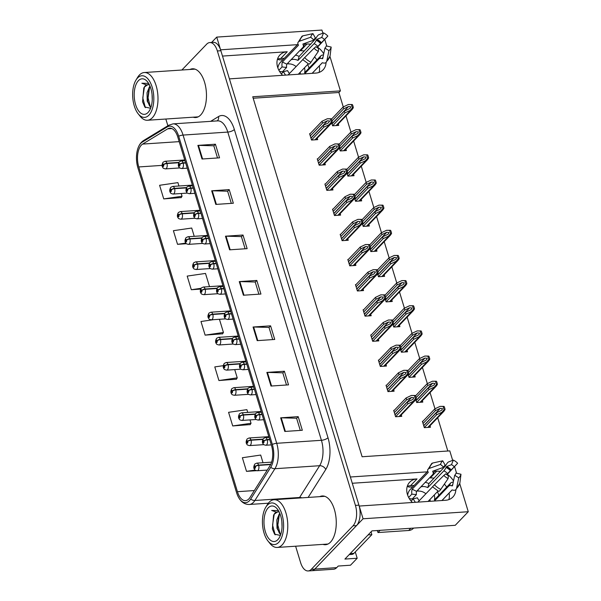 <?xml version="1.0" encoding="UTF-8"?>
<svg xmlns="http://www.w3.org/2000/svg" width="601" height="601" viewBox="0 0 601 601"><rect width="100%" height="100%" fill="white"/><g stroke="black" fill="none" stroke-linecap="round" stroke-linejoin="round"><path stroke-width="0.9" d="M277.482 59.153A16.28 12.771 -136.2 0 1 280.772 58.485L284.356 58.244M282.628 75.313A16.28 12.771 -136.2 0 1 277.624 67.214A16.28 12.771 -136.2 0 1 279.901 54.999A16.28 12.771 -136.2 0 1 287.24 51.739L222.49 56.081M407.268 486.337A16.28 12.771 -136.2 0 1 410.558 485.668L414.142 485.428M352.284 483.264L417.026 478.922A16.28 12.771 43.8 0 0 409.694 482.182A16.28 12.771 43.8 0 0 407.41 494.398A16.28 12.771 43.8 0 0 412.414 502.496M355.274 551.951L357.189 558.254L350.503 565.218L338.228 566.044L336.703 567.637A15.265 7.7 -93.8 0 1 333.585 569.245L311.664 570.717A15.265 7.7 -93.8 0 0 314.781 569.109L363.072 518.776L359.21 506.057L445.559 500.272A16.28 12.771 43.8 0 0 452.899 497.012A16.28 12.771 43.8 0 0 455.843 489.672M453.507 480.988A16.28 12.771 43.8 0 0 447.309 474.354M440.541 471.469A16.28 12.771 43.8 0 0 436.732 471.214L434.726 471.342M448.849 499.604A16.28 12.771 43.8 0 0 449.097 493.09M446.678 487.133A16.28 12.771 43.8 0 0 444.357 484.113M434.072 478.208A16.28 12.771 43.8 0 0 430.263 477.953L436.732 471.214M357.189 558.254L344.914 559.073L371.966 530.878L455.25 525.297L468.269 511.721L363.072 518.776M322.88 33.175L321.926 30.05L216.728 37.104L211.605 42.438M310.755 44.286A16.28 12.771 43.8 0 0 306.946 44.031L304.94 44.158M297.375 44.669L220.59 49.815L216.728 37.104M427.161 471.853L350.375 476.999L229.417 78.874L315.773 73.089A16.28 12.771 43.8 0 0 323.105 69.829A16.28 12.771 43.8 0 0 326.058 62.489M323.714 53.805A16.28 12.771 43.8 0 0 317.523 47.171M329.934 56.411L340.414 90.894L252.743 96.769L362.118 456.752L449.788 450.878L452.666 460.358M454.664 466.924L456.58 473.242M459.727 483.595L468.269 511.721M324.871 39.741L326.794 46.059M343.269 106.925L338.881 92.486L340.414 90.894M447.813 451.005L437.701 417.74M434.981 408.785L430.061 392.588M427.341 383.633L422.42 367.429M419.701 358.474L414.773 342.277M412.053 333.322L407.132 317.118M404.413 308.163L399.492 291.966M396.773 283.011L391.844 266.806M389.125 257.859L384.204 241.655M381.485 232.7L376.564 216.503M373.845 207.548L368.916 191.343M366.197 182.388L361.276 166.192M358.557 157.237L353.636 141.032M350.916 132.077L345.988 115.88M338.881 92.486L253.194 98.233M377.578 273.808L378.465 276.738L384.602 276.325L384.152 274.83M362.29 223.497L363.184 226.427L369.322 226.014L368.864 224.519M354.65 198.345L355.537 201.267L361.674 200.862L361.224 199.367M347.01 173.186L347.896 176.116L354.034 175.702L353.583 174.215M339.362 148.034L340.256 150.956L346.394 150.55L345.936 149.056M369.938 248.649L370.825 251.579L376.962 251.165L376.511 249.678M385.218 298.96L386.112 301.89L392.25 301.477L391.792 299.989M392.866 324.119L393.753 327.049L399.89 326.636L399.44 325.141M400.506 349.271L401.393 352.201L407.531 351.788L407.08 350.3M408.147 374.431L409.041 377.353L415.178 376.947L414.72 375.452M415.794 399.582L416.681 402.512L422.819 402.099L422.368 400.604M422.916 421.271L422.39 421.309L424.321 427.664L430.459 427.258L430.008 425.763M331.722 122.874L332.608 125.804L338.746 125.391L338.295 123.904M348.347 259.437L347.821 259.467L349.752 265.83L355.89 265.417L355.431 263.922M333.059 209.125L332.533 209.163L334.464 215.519L340.602 215.105L340.143 213.61M325.419 183.966L324.893 184.004L326.824 190.359L332.962 189.954L332.503 188.459M317.771 158.814L317.245 158.852L319.176 165.207L325.314 164.794L324.863 163.299M340.699 234.277L340.174 234.315L342.104 240.67L348.242 240.257L347.791 238.77M355.987 284.589L355.461 284.626L357.392 290.982L363.53 290.568L363.072 289.081M363.628 309.748L363.102 309.778L365.032 316.141L371.17 315.728L370.719 314.233M371.275 334.9L370.749 334.937L372.68 341.293L378.818 340.88L378.36 339.392M378.915 360.059L378.39 360.089L380.32 366.445L386.458 366.039L386.007 364.544M386.556 385.211L386.03 385.249L387.961 391.604L394.098 391.191L393.647 389.696M394.203 410.363L393.678 410.4L395.608 416.756L401.746 416.35L401.288 414.855M310.131 133.662L309.605 133.692L311.536 140.048L317.674 139.642L317.215 138.147M306.946 44.031L300.477 50.769A16.28 12.771 -136.2 0 1 304.286 51.025M314.563 56.93A16.28 12.771 -136.2 0 1 316.885 59.95M319.304 65.907A16.28 12.771 -136.2 0 1 319.056 72.421M322.97 544.378A24.423 12.32 -93.8 0 0 325.502 544.716A24.423 12.32 -93.8 0 0 330.49 542.14A24.423 12.32 -93.8 0 0 335.531 514.328A24.423 12.32 -93.8 0 0 322.234 495.975A24.423 12.32 -93.8 0 0 319.77 496.651M323.999 496.11A24.423 12.32 -93.8 0 0 323.278 496.418M193.184 117.195A24.423 12.32 -93.8 0 0 195.708 117.533A24.423 12.32 -93.8 0 0 200.696 114.956A24.423 12.32 -93.8 0 0 205.737 87.145A24.423 12.32 -93.8 0 0 192.448 68.792A24.423 12.32 -93.8 0 0 189.984 69.468M194.213 68.927A24.423 12.32 -93.8 0 0 193.492 69.235M248.844 498.935A16.28 8.219 86.2 0 1 245.516 500.656A16.28 8.219 86.2 0 1 237.44 491.693L138.771 166.95A16.28 8.219 86.2 0 1 142.632 144.082L167.687 128.847A16.28 8.219 86.2 0 1 169.737 128.171A16.28 8.219 86.2 0 1 177.813 137.133L271.457 445.356A16.28 8.219 86.2 0 1 270.029 465.685L249.993 497.448A16.28 8.219 86.2 0 1 248.844 498.935M249.4 500.753A18.315 9.24 -93.8 0 0 250.685 499.078L270.728 467.315A18.315 9.24 -93.8 0 0 272.336 444.44L178.692 136.224A18.315 9.24 -93.8 0 0 167.296 126.901L142.242 142.136A18.315 9.24 -93.8 0 0 137.809 148.687A18.315 9.24 -93.8 0 0 137.899 167.859L236.569 492.61A18.315 9.24 -93.8 0 0 238.011 496.343A18.315 9.24 -93.8 0 0 249.4 500.753M295.617 546.211L300.583 562.551A15.265 7.7 -93.8 0 0 308.163 570.95L311.664 570.717A15.265 7.7 -93.8 0 0 314.781 569.109L356.513 525.605A15.265 7.7 -93.8 0 0 358.932 505.156L220.867 50.724A15.265 7.7 -93.8 0 0 213.287 42.325L209.787 42.558A15.265 7.7 -93.8 0 0 206.669 44.173L181.87 70.016M178.94 186.01L177.911 182.621L159.596 185.288L163.735 198.908L181.217 197.556M247.725 412.406L246.891 409.649L228.575 412.324L232.715 425.944L250.196 424.591M223.264 365.678L214.782 366.918L218.922 380.538L236.396 379.186M213.528 319.679L200.982 321.505L205.121 335.133L222.603 333.78M165.831 119.028L167.882 125.767M308.163 570.95A15.265 7.7 -93.8 0 0 311.28 569.342L353.012 525.845A15.265 7.7 -93.8 0 0 355.424 505.388L217.359 50.957A15.265 7.7 -93.8 0 0 209.787 42.558M211.672 190.795L229.206 189.615L233.346 203.243L215.812 204.415L211.672 190.795A4.072 1.465 163.1 0 1 212.258 190.78L216.383 204.378M197.879 145.389L215.413 144.21L219.545 157.838L202.019 159.01L197.879 145.389A4.072 1.465 163.1 0 1 198.458 145.374L202.59 158.972M253.059 327.012L270.593 325.84L274.732 339.46L257.198 340.639L253.059 327.012A4.072 1.465 163.1 0 1 253.645 327.004L257.769 340.594M266.852 372.417L284.386 371.245L288.525 384.865L270.991 386.045L266.852 372.417A4.072 1.465 163.1 0 1 267.437 372.41L271.569 386.007M280.652 417.83L298.186 416.651L302.326 430.271L284.791 431.45L280.652 417.83A4.072 1.465 163.1 0 1 281.23 417.815L285.362 431.413M225.465 236.201L242.999 235.029L247.139 248.649L229.605 249.821L225.465 236.201A4.072 1.465 163.1 0 1 226.051 236.185L230.183 249.783M239.266 281.606L256.8 280.434L260.939 294.054L243.405 295.226L239.266 281.606A4.072 1.465 163.1 0 1 239.844 281.591L243.976 295.189M194.228 236.321L191.711 228.027L173.396 230.694L177.535 244.314L186.453 243.721M263.013 462.717L260.684 455.055L242.368 457.729L246.508 471.349L256.417 470.688M209.516 286.632L205.504 273.432L187.189 276.099L191.328 289.727L200.606 289.104M256.8 280.434L255.222 282.072M258.903 294.19L255.2 282.004L239.844 281.591M242.999 235.029L241.429 236.666M245.11 248.784L241.407 236.599L226.051 236.185M298.186 416.651L296.609 418.296M300.29 430.406L296.586 418.228L281.23 417.815M284.386 371.245L282.816 372.89M286.497 385.001L282.793 372.823L267.437 372.41M270.593 325.84L269.015 327.477M272.696 339.595L269 327.417L253.645 327.004M215.413 144.21L213.836 145.855M217.517 157.973L213.813 145.788L198.458 145.374M229.206 189.615L227.629 191.261M231.31 203.378L227.614 191.193L212.258 190.78M205.121 335.133L223.437 332.458L222.483 333.968M219.433 319.281L223.437 332.458M218.922 380.538L237.237 377.864L236.276 379.374M234.721 369.592L237.237 377.864M232.715 425.944L251.03 423.269L250.076 424.779M250.008 419.904L251.03 423.269M246.508 471.349L255.2 470.08M191.328 289.727L201.035 288.307M177.535 244.314L185.852 243.105M163.735 198.908L182.05 196.242L181.096 197.744M181.224 193.507L182.05 196.242M196.685 116.955A24.423 12.32 -93.8 0 0 197.451 117.165M326.478 544.138A24.423 12.32 -93.8 0 0 327.237 544.348M310.274 135.901L322.594 123.062L327.47 120.756L329.694 121.004L328.161 123.025L323.285 125.331L323.834 127.149L331.023 123.761L332.203 122.048A2.547 1.998 43.8 0 0 332.12 121.079L331.707 119.719A2.547 1.998 43.8 0 0 331.211 118.773L327.297 118.758L322.038 121.244L309.725 134.083M185.581 162.706L183.11 162.871A2.547 1.007 161.6 0 0 179.857 164.253A1.27 0.639 -93.8 0 0 178.985 163.735A1.27 0.639 -93.8 0 0 178.782 165.44A1.27 0.639 -93.8 0 0 179.669 166.004A1.27 0.639 -93.8 0 0 179.887 164.351L179.361 165.38L179.188 164.419L179.857 164.253M179.887 164.351A2.547 0.826 -15.5 0 1 183.2 163.164A3.816 1.923 86.2 0 1 182.554 168.13A3.816 1.923 86.2 0 1 181.772 168.535C179.962 168.167 179.098 167.769 179.188 167.318C177.986 166.034 178.039 164.201 179.338 161.827L181.262 160.918A3.816 1.923 86.2 0 1 183.11 162.871M185.671 162.999L183.2 163.164M311.513 139.988L323.834 127.149M310.965 138.17L323.285 125.331M322.594 123.062L322.038 121.244M329.085 124.662L331.316 122.108L330.317 118.833L331.211 118.773M331.316 122.108L332.203 122.048M330.317 118.833L327.297 118.758M332.068 120.906L343.667 108.811L348.542 106.505L350.766 106.76L350.263 108.052L349.234 108.781L344.358 111.087L344.906 112.898L352.103 109.51L353.283 107.804A2.547 1.998 43.8 0 0 353.193 106.835L352.779 105.468A2.547 1.998 43.8 0 0 352.284 104.521L348.37 104.514L343.118 107.001L331.459 119.148M178.888 162.42L166.883 163.232A2.547 1.007 161.6 0 0 163.63 164.614A1.27 0.639 -93.8 0 0 162.751 164.096A1.27 0.639 -93.8 0 0 162.548 165.801A1.27 0.639 -93.8 0 0 163.442 166.364A1.27 0.639 -93.8 0 0 163.66 164.712L163.134 165.741L162.961 164.779L163.63 164.614M163.66 164.712A2.547 0.826 -15.5 0 1 166.973 163.525A3.816 1.923 86.2 0 1 166.319 168.49A3.816 1.923 86.2 0 1 165.545 168.889C163.727 168.528 162.871 168.122 162.961 167.679C161.759 166.394 161.804 164.561 163.104 162.187L165.035 161.278A3.816 1.923 86.2 0 1 166.883 163.232M178.722 162.736L166.973 163.525M332.593 125.737L344.906 112.898M332.037 123.926L344.358 111.087M343.667 108.811L343.118 107.001M350.165 110.419L352.396 107.864L351.397 104.582L352.284 104.521M352.396 107.864L353.283 107.804M351.397 104.582L348.37 104.514M317.914 161.053L330.234 148.214L335.11 145.908L337.334 146.156L336.83 147.455L335.801 148.184L330.926 150.483L331.474 152.301L338.663 148.913L339.85 147.207A2.547 1.998 43.8 0 0 339.76 146.231L339.347 144.871A2.547 1.998 43.8 0 0 338.851 143.924L334.937 143.917L329.686 146.396L317.366 159.242M193.229 187.858L190.757 188.023A2.547 1.007 161.6 0 0 187.504 189.405A1.27 0.639 -93.8 0 0 186.626 188.894A1.27 0.639 -93.8 0 0 186.423 190.6A1.27 0.639 -93.8 0 0 187.317 191.163A1.27 0.639 -93.8 0 0 187.535 189.51L187.001 190.532L186.836 189.57L187.504 189.405M187.535 189.51A2.547 0.826 -15.5 0 1 190.848 188.323A3.816 1.923 86.2 0 1 190.194 193.282A3.816 1.923 86.2 0 1 189.42 193.687C187.602 193.327 186.746 192.921 186.836 192.478C185.634 191.193 185.679 189.36 186.979 186.986L188.909 186.07A3.816 1.923 86.2 0 1 190.757 188.023M193.319 188.158L190.848 188.323M319.161 165.14L331.474 152.301M318.605 163.322L330.926 150.483M330.234 148.214L329.686 146.396M336.733 149.822L338.956 147.268L337.965 143.985L338.851 143.924M338.956 147.268L339.85 147.207M337.965 143.985L334.937 143.917M325.562 186.212L337.875 173.373L342.758 171.067L344.974 171.315L344.471 172.607L343.441 173.336L338.566 175.642L339.122 177.46L346.311 174.065L347.491 172.359A2.547 1.998 43.8 0 0 347.408 171.39L346.995 170.023A2.547 1.998 43.8 0 0 346.492 169.084L342.578 169.069L337.326 171.555L325.006 184.394M200.869 213.017L198.398 213.182A2.547 1.007 161.6 0 0 195.145 214.565A1.27 0.639 -93.8 0 0 194.266 214.046A1.27 0.639 -93.8 0 0 194.07 215.751A1.27 0.639 -93.8 0 0 194.957 216.315A1.27 0.639 -93.8 0 0 195.175 214.662L194.649 215.691L194.476 214.73L195.145 214.565M195.175 214.662A2.547 0.826 -15.5 0 1 198.488 213.475A3.816 1.923 86.2 0 1 197.842 218.441A3.816 1.923 86.2 0 1 197.06 218.839C195.25 218.479 194.386 218.08 194.476 217.63C193.274 216.345 193.327 214.512 194.626 212.138L196.55 211.229A3.816 1.923 86.2 0 1 198.398 213.182M200.959 213.31L198.488 213.475M326.801 190.299L339.122 177.46M326.253 188.481L338.566 175.642M337.875 173.373L337.326 171.555M344.373 174.974L346.604 172.419L345.605 169.144L346.492 169.084M346.604 172.419L347.491 172.359M345.605 169.144L342.578 169.069M333.202 211.364L345.522 198.525L350.398 196.219L352.622 196.467L352.111 197.767L351.089 198.488L346.214 200.794L346.762 202.612L353.951 199.224L355.131 197.519A2.547 1.998 43.8 0 0 355.048 196.542L354.635 195.182A2.547 1.998 43.8 0 0 354.139 194.236L350.225 194.228L344.966 196.707L332.654 209.546M208.509 238.169L206.038 238.334A2.547 1.007 161.6 0 0 202.785 239.716A1.27 0.639 -93.8 0 0 201.913 239.206A1.27 0.639 -93.8 0 0 201.711 240.903A1.27 0.639 -93.8 0 0 202.597 241.474A1.27 0.639 -93.8 0 0 202.815 239.814L202.289 240.843L202.116 239.882L202.785 239.716M202.815 239.814A2.547 0.826 -15.5 0 1 206.128 238.635A3.816 1.923 86.2 0 1 205.482 243.593A3.816 1.923 86.2 0 1 204.701 243.998C202.89 243.638 202.026 243.232 202.116 242.789C200.914 241.497 200.967 239.671 202.267 237.297L204.19 236.381A3.816 1.923 86.2 0 1 206.038 238.334M208.6 238.469L206.128 238.635M334.441 215.451L346.762 202.612M333.893 213.633L346.214 200.794M345.522 198.525L344.966 196.707M352.013 200.125L354.244 197.579L353.245 194.296L354.139 194.236M354.244 197.579L355.131 197.519M353.245 194.296L350.225 194.228M339.708 146.058L351.315 133.97L356.19 131.664L358.406 131.912L357.903 133.204L356.881 133.933L351.998 136.239L352.554 138.057L359.744 134.669L360.923 132.964A2.547 1.998 43.8 0 0 360.84 131.987L360.427 130.627A2.547 1.998 43.8 0 0 359.931 129.681L356.01 129.666L350.759 132.152L339.107 144.3M186.528 187.58L174.523 188.383A2.547 1.007 161.6 0 0 171.27 189.766A1.27 0.639 -93.8 0 0 170.391 189.247A1.27 0.639 -93.8 0 0 170.196 190.953A1.27 0.639 -93.8 0 0 171.082 191.524A1.27 0.639 -93.8 0 0 171.3 189.863L170.774 190.893L170.601 189.931L171.27 189.766M171.3 189.863A2.547 0.826 -15.5 0 1 174.613 188.684A3.816 1.923 86.2 0 1 173.967 193.642A3.816 1.923 86.2 0 1 173.186 194.048C171.375 193.687 170.511 193.282 170.601 192.831C169.399 191.546 169.452 189.721 170.752 187.339L172.675 186.43A3.816 1.923 86.2 0 1 174.523 188.383M186.363 187.895L174.613 188.684M340.234 150.896L352.554 138.057M339.685 149.078L351.998 136.239M351.315 133.97L350.759 132.152M357.805 135.571L360.037 133.016L359.037 129.741L359.931 129.681M360.037 133.016L360.923 132.964M359.037 129.741L356.01 129.666M347.355 171.217L358.955 159.122L363.83 156.816L366.054 157.064L365.551 158.364L364.522 159.092L359.646 161.391L360.194 163.209L367.384 159.821L368.571 158.116A2.547 1.998 43.8 0 0 368.481 157.139L368.067 155.779A2.547 1.998 43.8 0 0 367.572 154.833L363.658 154.825L358.399 157.304L346.747 169.459M194.176 212.731L182.163 213.535A2.547 1.007 161.6 0 0 178.91 214.925A1.27 0.639 -93.8 0 0 178.039 214.407A1.27 0.639 -93.8 0 0 177.836 216.112A1.27 0.639 -93.8 0 0 178.73 216.676A1.27 0.639 -93.8 0 0 178.94 215.023L178.414 216.044L178.242 215.083L178.91 214.925M178.94 215.023A2.547 0.826 -15.5 0 1 182.253 213.836A3.816 1.923 86.2 0 1 181.607 218.802A3.816 1.923 86.2 0 1 180.826 219.2C179.015 218.839 178.151 218.433 178.242 217.99C177.04 216.706 177.092 214.873 178.392 212.499L180.315 211.582A3.816 1.923 86.2 0 1 182.163 213.535M194.003 213.047L182.253 213.836M347.881 176.048L360.194 163.209M347.325 174.237L359.646 161.391M358.955 159.122L358.399 157.304M365.453 160.73L367.677 158.176L366.678 154.893L367.572 154.833M367.677 158.176L368.571 158.116M366.678 154.893L363.658 154.825M354.996 196.369L366.595 184.282L371.471 181.975L373.694 182.223L373.191 183.515L372.162 184.244L367.286 186.55L367.835 188.368L375.032 184.973L376.211 183.267A2.547 1.998 43.8 0 0 376.121 182.298L375.708 180.939A2.547 1.998 43.8 0 0 375.212 179.992L371.298 179.977L366.047 182.464L354.387 194.611M201.816 237.891L189.811 238.695A2.547 1.007 161.6 0 0 186.558 240.077A1.27 0.639 -93.8 0 0 185.679 239.559A1.27 0.639 -93.8 0 0 185.476 241.264A1.27 0.639 -93.8 0 0 186.37 241.827A1.27 0.639 -93.8 0 0 186.588 240.175L186.062 241.204L185.889 240.242L186.558 240.077M186.588 240.175A2.547 0.826 -15.5 0 1 189.901 238.988A3.816 1.923 86.2 0 1 189.247 243.953A3.816 1.923 86.2 0 1 188.474 244.359C186.656 243.991 185.799 243.593 185.889 243.142C184.687 241.857 184.732 240.024 186.032 237.65L187.963 236.741A3.816 1.923 86.2 0 1 189.811 238.695M201.651 238.206L189.901 238.988M355.522 201.207L367.835 188.368M354.966 199.389L367.286 186.55M366.595 184.282L366.047 182.464M373.093 185.882L375.325 183.328L374.325 180.052L375.212 179.992M375.325 183.328L376.211 183.267M374.325 180.052L371.298 179.977M362.636 221.529L374.243 209.433L379.118 207.127L381.334 207.375L380.831 208.675L379.809 209.396L374.926 211.702L375.482 213.52L382.672 210.132L383.851 208.427A2.547 1.998 43.8 0 0 383.769 207.45L383.355 206.09A2.547 1.998 43.8 0 0 382.86 205.144L378.938 205.136L373.687 207.615L362.035 219.771M209.456 263.043L197.451 263.847A2.547 1.007 161.6 0 0 194.198 265.229A1.27 0.639 -93.8 0 0 193.319 264.718A1.27 0.639 -93.8 0 0 193.124 266.423A1.27 0.639 -93.8 0 0 194.01 266.987A1.27 0.639 -93.8 0 0 194.228 265.334L193.702 266.356L193.53 265.394L194.198 265.229M194.228 265.334A2.547 0.826 -15.5 0 1 197.541 264.147A3.816 1.923 86.2 0 1 196.895 269.113A3.816 1.923 86.2 0 1 196.114 269.511C194.303 269.15 193.439 268.745 193.53 268.301C192.328 267.017 192.38 265.184 193.68 262.81L195.603 261.893A3.816 1.923 86.2 0 1 197.451 263.847M209.291 263.358L197.541 264.147M363.162 226.359L375.482 213.52M362.613 224.541L374.926 211.702M374.243 209.433L373.687 207.615M380.733 211.041L382.965 208.487L381.966 205.204L382.86 205.144M382.965 208.487L383.851 208.427M381.966 205.204L378.938 205.136M438.813 495.322A15.265 11.975 43.8 0 0 438.655 494.751A15.265 11.975 43.8 0 0 437.393 491.731M441.93 500.513L452.05 489.958L452.869 490.093A5.597 3.463 -131.4 0 0 455.798 489.71A5.597 3.463 -131.4 0 0 456.55 488.358L458.743 477.848L454.702 475.263L452.508 485.766L451.621 485.758A5.597 3.463 -131.4 0 0 448.692 486.141A5.597 3.463 -131.4 0 0 448.556 486.269L434.41 501.016M438.061 491.032L428.077 501.444M417.875 502.128L432.532 486.855M419.28 500.671A10.179 7.986 -136.2 0 1 417.349 497.786L413.27 498.868A15.265 11.975 43.8 0 0 415.411 502.293M413.27 498.868L411.129 501.106M427.747 471.244L410.333 489.394A15.265 11.975 43.8 0 0 407.666 495.156M411.835 494.135L416.388 494.638A10.179 7.986 -136.2 0 1 416.598 491.348L432.69 474.572A5.597 3.2 -164.2 0 0 433.178 473.738A5.597 3.2 -164.2 0 0 432.855 471.928L432.728 471.192L443.816 467.24L440.495 464.4L429.414 468.352A5.597 3.2 -164.2 0 0 427.672 469.952A5.597 3.2 -164.2 0 0 428.002 471.77L428.235 472.431L412.143 489.206A15.265 11.975 43.8 0 0 411.835 494.135L408.665 497.44M420.85 486.915A10.179 7.986 -136.2 0 1 427.777 487.606L443.869 470.831A5.597 1.337 -64.3 0 0 446.077 467.495L446.663 466.526L451.486 464.671L453.349 460.096L448.526 461.951A5.597 1.337 -64.3 0 0 445.521 465.895L428.911 483.587A15.265 11.975 43.8 0 0 425.26 482.318M446.896 474.782L457.639 463.251L446.633 474.572M434.253 494.999A10.179 7.986 -136.2 0 1 434.41 499.919L450.502 483.144A5.597 3.2 15.8 0 1 453.274 482.077M418.311 490.904L418.371 491.107A10.179 7.986 -136.2 0 1 425.906 493.759M429.888 499.551A10.179 7.986 -136.2 0 1 430.263 501.294M418.371 491.107L418.589 490.882A10.179 7.986 -136.2 0 0 416.703 491.242M416.388 494.638L412.241 498.965L409.341 498.642M435.237 470.298A5.597 3.463 48.6 0 1 434.636 471.447L433.975 472.138M451.486 464.671A6.979 5.477 -136.2 0 1 454.04 466.556M458.743 477.848A11.704 9.18 -136.2 0 0 460.982 474.257L456.031 473.115A6.979 5.477 -136.2 0 1 454.702 475.263M443.816 467.24A6.979 5.477 -136.2 0 1 445.146 465.091L442.727 460.809A11.704 9.18 -136.2 0 0 440.495 464.4M448.128 478.561L448.361 475.684A6.979 5.477 -136.2 0 1 445.807 473.798L443.838 475.406A11.704 9.18 -136.2 0 0 448.128 478.561L440.758 489.417A5.597 1.337 115.7 0 1 438.595 491.295L432.472 486.787L443.838 475.406M453.349 460.096A11.704 9.18 -136.2 0 1 457.639 463.251M460.982 474.257L459.87 483.009A5.597 3.2 15.8 0 1 459.818 483.279L455.798 489.71M427.672 469.952L431.691 463.521A5.597 3.463 48.6 0 1 432.735 463.01L442.727 460.809M412.774 486.848L409.544 487.065A2.547 1.998 -136.2 0 1 407.493 486.254M380.117 530.33L377.991 532.546L408.68 530.488A10.179 7.986 43.8 0 0 413.263 528.452L413.616 528.084M377.991 532.546A10.179 7.986 43.8 0 0 377.158 530.533M349.219 554.588L351.87 554.407A10.179 5.131 -93.8 0 0 353.951 553.341L371.861 534.665L368.09 534.913M371.11 531.765A10.179 5.131 -93.8 0 0 371.861 534.665M416.598 491.348L412.143 489.206M427.777 487.606L428.911 483.587M309.027 68.138A15.265 11.975 43.8 0 0 308.861 67.567A15.265 11.975 43.8 0 0 307.607 64.547M312.137 73.33L322.264 62.774L323.083 62.91A5.597 3.463 -131.4 0 0 326.012 62.527A5.597 3.463 -131.4 0 0 326.764 61.174L328.957 50.664L324.916 48.08L322.722 58.582L321.835 58.575A5.597 3.463 -131.4 0 0 318.898 58.958A5.597 3.463 -131.4 0 0 318.77 59.086L304.617 73.833M308.275 63.849L298.284 74.261M288.089 74.945L302.739 59.672M289.487 73.487A10.179 7.986 -136.2 0 1 287.563 70.602L283.484 71.684A15.265 11.975 43.8 0 0 285.625 75.11M283.484 71.684L281.336 73.923M297.961 44.061L280.547 62.211A15.265 11.975 43.8 0 0 277.872 67.973M282.049 66.951L286.602 67.455A10.179 7.986 -136.2 0 1 286.812 64.164L302.904 47.389A5.597 3.2 -164.2 0 0 303.392 46.555A5.597 3.2 -164.2 0 0 303.062 44.744L302.942 44.008L314.022 40.057L310.709 37.217L299.621 41.168A5.597 3.2 -164.2 0 0 297.886 42.769A5.597 3.2 -164.2 0 0 298.216 44.587L298.449 45.248L282.357 62.023A15.265 11.975 43.8 0 0 282.049 66.951L278.872 70.257M291.064 59.732A10.179 7.986 -136.2 0 1 297.991 60.423L314.083 43.648A5.597 1.337 -64.3 0 0 316.284 40.312L316.87 39.343L321.693 37.487L323.563 32.912L318.74 34.768A5.597 1.337 -64.3 0 0 315.728 38.712L299.125 56.404A15.265 11.975 43.8 0 0 295.474 55.134M317.11 47.599L327.845 36.068L316.847 47.389M304.467 67.815A10.179 7.986 -136.2 0 1 304.617 72.736L320.716 55.961A5.597 3.2 15.8 0 1 323.488 54.894M288.525 63.721L288.585 63.924A10.179 7.986 -136.2 0 1 296.12 66.576M300.094 72.368A10.179 7.986 -136.2 0 1 300.47 74.111M288.585 63.924L288.803 63.698A10.179 7.986 -136.2 0 0 286.91 64.059M286.602 67.455L282.447 71.782L279.555 71.459M305.451 43.114A5.597 3.463 48.6 0 1 304.842 44.264L304.189 44.955M321.693 37.487A6.979 5.477 -136.2 0 1 324.247 39.373M328.957 50.664A11.704 9.18 -136.2 0 0 331.189 47.073L326.245 45.931A6.979 5.477 -136.2 0 1 324.916 48.08M314.022 40.057A6.979 5.477 -136.2 0 1 315.36 37.908L312.941 33.626A11.704 9.18 -136.2 0 0 310.709 37.217M318.335 51.378L318.575 48.501A6.979 5.477 -136.2 0 1 316.021 46.615L314.053 48.223A11.704 9.18 -136.2 0 0 318.335 51.378L310.965 62.234A5.597 1.337 115.7 0 1 308.801 64.112L302.679 59.604L314.053 48.223M323.563 32.912A11.704 9.18 -136.2 0 1 327.845 36.068M331.189 47.073L330.084 55.825A5.597 3.2 15.8 0 1 330.032 56.096L326.012 62.527M297.886 42.769L301.905 36.338A5.597 3.463 48.6 0 1 302.942 35.827L312.941 33.626M282.988 59.664L279.758 59.882A2.547 1.998 -136.2 0 1 277.707 59.071M286.812 64.164L282.357 62.023M297.991 60.423L299.125 56.404M279.698 513.111L276.821 519.91L277.023 528.384L280.675 534.65M280.735 534.469L279.345 533.125L277.384 528.362L278.796 514.907L279.811 513.374M281.839 521.57L282.042 526.739M277.797 511.714L274.131 514.276A11.704 5.905 86.2 0 1 276.212 512.105M279.127 511.887L276.22 512.105L271.652 510.422L278.398 510.572M267.362 505.14A20.862 10.525 86.2 0 1 281.974 514.418A20.862 10.525 86.2 0 1 278.676 542.372A20.862 10.525 86.2 0 1 268.016 541.058A20.862 10.525 86.2 0 1 265.747 507.274A20.862 10.525 86.2 0 1 267.362 505.14M265.747 507.274L267.317 504.69A23.912 12.065 86.2 0 1 269.165 502.241A23.912 12.065 86.2 0 1 274.048 499.716A23.912 12.065 86.2 0 1 285.918 512.878A23.912 12.065 86.2 0 1 282.132 544.919A23.912 12.065 86.2 0 1 277.249 547.443A23.912 12.065 86.2 0 1 269.909 543.417L268.016 541.058M280.667 515.786A17.812 8.985 86.2 0 1 279.225 537.827A17.812 8.985 86.2 0 1 265.372 531.727A17.812 8.985 86.2 0 1 266.401 510.422A17.812 8.985 86.2 0 1 277.294 508.987A17.812 8.985 86.2 0 1 280.667 515.786M274.131 514.276L273.575 515.185L272.381 528.985L274.597 534.176L280.389 535.431M279.473 513.81L277.842 525.049L280.149 534.026M274.221 514.148L272.569 525.079L275.168 534.875M149.912 85.928L147.035 92.727L147.23 101.201L150.889 107.466M150.949 107.286L149.559 105.941L147.591 101.178L149.003 87.723L150.017 86.191M152.053 94.387L152.256 99.556M148.011 84.531L144.345 87.092A11.704 5.905 86.2 0 1 146.426 84.921L141.859 83.231L148.612 83.389M149.341 84.703L146.426 84.921M137.576 77.957A20.862 10.525 86.2 0 1 152.188 87.235A20.862 10.525 86.2 0 1 148.89 115.189A20.862 10.525 86.2 0 1 138.23 113.874A20.862 10.525 86.2 0 1 135.961 80.091A20.862 10.525 86.2 0 1 137.576 77.957M135.961 80.091L137.531 77.506A23.912 12.065 86.2 0 1 139.379 75.057A23.912 12.065 86.2 0 1 144.263 72.533A23.912 12.065 86.2 0 1 156.132 85.695A23.912 12.065 86.2 0 1 152.346 117.736A23.912 12.065 86.2 0 1 147.463 120.26A23.912 12.065 86.2 0 1 140.123 116.233L138.23 113.874M150.881 88.602A17.812 8.985 86.2 0 1 149.439 110.644A17.812 8.985 86.2 0 1 135.586 104.544A17.812 8.985 86.2 0 1 136.615 83.239A17.812 8.985 86.2 0 1 147.5 81.804A17.812 8.985 86.2 0 1 150.881 88.602M144.345 87.092L143.782 88.001L142.587 101.802L144.811 106.993L150.603 108.248M149.687 86.627L148.056 97.865L150.355 106.843M144.435 86.965L142.783 97.895L145.374 107.692M340.842 236.524L353.163 223.677L358.038 221.378L360.262 221.626L359.759 222.918L358.729 223.647L353.854 225.953L354.402 227.764L361.592 224.376L362.779 222.67A2.547 1.998 43.8 0 0 362.688 221.701L362.275 220.334A2.547 1.998 43.8 0 0 361.779 219.388L357.865 219.38L352.614 221.867L340.294 234.706M216.157 263.328L213.686 263.493A2.547 1.007 161.6 0 0 210.433 264.876A1.27 0.639 -93.8 0 0 209.554 264.357A1.27 0.639 -93.8 0 0 209.351 266.063A1.27 0.639 -93.8 0 0 210.245 266.626A1.27 0.639 -93.8 0 0 210.463 264.973L209.929 266.003L209.764 265.041L210.433 264.876M210.463 264.973A2.547 0.826 -15.5 0 1 213.776 263.786A3.816 1.923 86.2 0 1 213.122 268.752A3.816 1.923 86.2 0 1 212.348 269.15C210.53 268.79 209.674 268.384 209.764 267.941C208.562 266.656 208.607 264.823 209.907 262.449L211.837 261.54A3.816 1.923 86.2 0 1 213.686 263.493M216.247 263.621L213.776 263.786M342.089 240.61L354.402 227.764M341.533 238.792L353.854 225.953M353.163 223.677L352.614 221.867M359.661 225.285L361.885 222.731L360.893 219.448L361.779 219.388M361.885 222.731L362.779 222.67M360.893 219.448L357.865 219.38M348.49 261.675L360.803 248.837L365.686 246.53L367.902 246.778L367.399 248.07L366.37 248.799L361.494 251.105L362.05 252.923L369.239 249.535L370.419 247.83A2.547 1.998 43.8 0 0 370.336 246.853L369.923 245.493A2.547 1.998 43.8 0 0 369.42 244.547L365.506 244.539L360.254 247.019L347.934 259.857M223.797 288.48L221.326 288.645A2.547 1.007 161.6 0 0 218.073 290.028A1.27 0.639 -93.8 0 0 217.194 289.509A1.27 0.639 -93.8 0 0 216.999 291.215A1.27 0.639 -93.8 0 0 217.885 291.785A1.27 0.639 -93.8 0 0 218.103 290.125L217.577 291.154L217.404 290.193L218.073 290.028M218.103 290.125A2.547 0.826 -15.5 0 1 221.416 288.946A3.816 1.923 86.2 0 1 220.77 293.904A3.816 1.923 86.2 0 1 219.989 294.31C218.178 293.949 217.314 293.543 217.404 293.1C216.202 291.808 216.255 289.983 217.554 287.601L219.478 286.692A3.816 1.923 86.2 0 1 221.326 288.645M223.888 288.78L221.416 288.946M349.729 265.762L362.05 252.923M349.181 263.944L361.494 251.105M360.803 248.837L360.254 247.019M367.301 250.437L369.532 247.89L368.533 244.607L369.42 244.547M369.532 247.89L370.419 247.83M368.533 244.607L365.506 244.539M356.13 286.827L368.451 273.988L373.326 271.69L375.55 271.937L374.017 273.958L369.142 276.265L369.69 278.075L376.88 274.687L378.059 272.982A2.547 1.998 43.8 0 0 377.976 272.013L377.563 270.645A2.547 1.998 43.8 0 0 377.067 269.699L373.153 269.691L367.895 272.178L355.582 285.017M231.438 313.632L228.966 313.797A2.547 1.007 161.6 0 0 225.713 315.187A1.27 0.639 -93.8 0 0 224.842 314.669A1.27 0.639 -93.8 0 0 224.639 316.374A1.27 0.639 -93.8 0 0 225.525 316.937A1.27 0.639 -93.8 0 0 225.743 315.285L225.217 316.314L225.044 315.352L225.713 315.187M225.743 315.285A2.547 0.826 -15.5 0 1 229.056 314.098A3.816 1.923 86.2 0 1 228.41 319.063A3.816 1.923 86.2 0 1 227.629 319.462C225.818 319.101 224.954 318.695 225.044 318.252C223.842 316.967 223.895 315.134 225.195 312.76L227.118 311.851A3.816 1.923 86.2 0 1 228.966 313.797M231.528 313.932L229.056 314.098M357.37 290.914L369.69 278.075M356.821 289.104L369.142 276.265M368.451 273.988L367.895 272.178M374.941 275.596L377.173 273.042L376.173 269.759L377.067 269.699M377.173 273.042L378.059 272.982M376.173 269.759L373.153 269.691M370.284 246.68L381.883 234.593L386.759 232.286L388.982 232.534L388.479 233.827L387.45 234.555L382.574 236.862L383.122 238.68L390.312 235.284L391.499 233.579A2.547 1.998 43.8 0 0 391.409 232.61L390.996 231.242A2.547 1.998 43.8 0 0 390.5 230.296L386.586 230.288L381.327 232.775L369.675 244.923M217.104 288.202L205.091 289.006A2.547 1.007 161.6 0 0 201.838 290.388A1.27 0.639 -93.8 0 0 200.967 289.87A1.27 0.639 -93.8 0 0 200.764 291.575A1.27 0.639 -93.8 0 0 201.658 292.139A1.27 0.639 -93.8 0 0 201.868 290.486L201.343 291.515L201.17 290.553L201.838 290.388M201.868 290.486A2.547 0.826 -15.5 0 1 205.181 289.299A3.816 1.923 86.2 0 1 204.535 294.265A3.816 1.923 86.2 0 1 203.754 294.67C201.944 294.302 201.08 293.904 201.17 293.453C199.968 292.169 200.02 290.336 201.32 287.962L203.243 287.053A3.816 1.923 86.2 0 1 205.091 289.006M216.931 288.51L205.181 289.299M370.809 251.518L383.122 238.68M370.254 249.7L382.574 236.862M381.883 234.593L381.327 232.775M388.381 236.193L390.605 233.639L389.606 230.356L390.5 230.296M390.605 233.639L391.499 233.579M389.606 230.356L386.586 230.288M377.924 271.84L389.523 259.745L394.399 257.438L396.622 257.686L396.119 258.978L395.09 259.707L390.214 262.013L390.763 263.831L397.96 260.443L399.139 258.738A2.547 1.998 43.8 0 0 399.049 257.761L398.636 256.402A2.547 1.998 43.8 0 0 398.14 255.455L394.226 255.448L388.975 257.927L377.315 270.082M224.744 313.354L212.739 314.158A2.547 1.007 161.6 0 0 209.486 315.54A1.27 0.639 -93.8 0 0 208.607 315.029A1.27 0.639 -93.8 0 0 208.404 316.727A1.27 0.639 -93.8 0 0 209.298 317.298A1.27 0.639 -93.8 0 0 209.516 315.645L208.99 316.667L208.817 315.705L209.486 315.54M209.516 315.645A2.547 0.826 -15.5 0 1 212.829 314.458A3.816 1.923 86.2 0 1 212.176 319.416A3.816 1.923 86.2 0 1 211.402 319.822C209.584 319.462 208.727 319.056 208.817 318.613C207.615 317.32 207.661 315.495 208.96 313.121L210.891 312.204A3.816 1.923 86.2 0 1 212.739 314.158M224.579 313.669L212.829 314.458M378.45 276.67L390.763 263.831M377.894 274.852L390.214 262.013M389.523 259.745L388.975 257.927M396.021 261.345L398.253 258.798L397.253 255.515L398.14 255.455M398.253 258.798L399.139 258.738M397.253 255.515L394.226 255.448M385.564 296.992L397.171 284.897L402.046 282.598L404.263 282.846L403.759 284.138L402.738 284.866L397.854 287.173L398.41 288.983L405.6 285.595L406.779 283.89A2.547 1.998 43.8 0 0 406.697 282.921L406.284 281.553A2.547 1.998 43.8 0 0 405.788 280.607L401.866 280.599L396.615 283.086L384.963 295.234M232.384 338.506L220.379 339.317A2.547 1.007 161.6 0 0 217.126 340.699A1.27 0.639 -93.8 0 0 216.247 340.181A1.27 0.639 -93.8 0 0 216.052 341.886A1.27 0.639 -93.8 0 0 216.938 342.45A1.27 0.639 -93.8 0 0 217.156 340.797L216.63 341.826L216.458 340.865L217.126 340.699M217.156 340.797A2.547 0.826 -15.5 0 1 220.469 339.61A3.816 1.923 86.2 0 1 219.823 344.576A3.816 1.923 86.2 0 1 219.042 344.974C217.231 344.613 216.368 344.208 216.458 343.764C215.256 342.48 215.308 340.647 216.608 338.273L218.531 337.364A3.816 1.923 86.2 0 1 220.379 339.317M232.219 338.821L220.469 339.61M386.09 301.83L398.41 288.983M385.542 300.012L397.854 287.173M397.171 284.897L396.615 283.086M403.662 286.504L405.893 283.95L404.894 280.667L405.788 280.607M405.893 283.95L406.779 283.89M404.894 280.667L401.866 280.599M363.77 311.987L376.091 299.148L380.966 296.841L383.19 297.089L382.687 298.381L381.658 299.11L376.782 301.417L377.33 303.235L384.52 299.846L385.707 298.141A2.547 1.998 43.8 0 0 385.617 297.164L385.203 295.805A2.547 1.998 43.8 0 0 384.708 294.858L380.794 294.851L375.542 297.33L363.222 310.169M239.085 338.791L236.614 338.956A2.547 1.007 161.6 0 0 233.361 340.339A1.27 0.639 -93.8 0 0 232.482 339.82A1.27 0.639 -93.8 0 0 232.279 341.526A1.27 0.639 -93.8 0 0 233.173 342.089A1.27 0.639 -93.8 0 0 233.391 340.436L232.857 341.466L232.692 340.504L233.361 340.339M233.391 340.436A2.547 0.826 -15.5 0 1 236.704 339.249A3.816 1.923 86.2 0 1 236.05 344.215A3.816 1.923 86.2 0 1 235.276 344.621C233.458 344.253 232.602 343.855 232.692 343.404C231.49 342.119 231.535 340.286 232.835 337.912L234.766 337.003A3.816 1.923 86.2 0 1 236.614 338.956M239.175 339.084L236.704 339.249M365.017 316.073L377.33 303.235M364.461 314.255L376.782 301.417M376.091 299.148L375.542 297.33M382.589 300.748L384.813 298.194L383.821 294.918L384.708 294.858M384.813 298.194L385.707 298.141M383.821 294.918L380.794 294.851M371.418 337.138L383.731 324.3L388.614 321.993L390.83 322.241L390.327 323.541L389.298 324.27L384.422 326.568L384.978 328.386L392.168 324.998L393.347 323.293A2.547 1.998 43.8 0 0 393.264 322.316L392.851 320.957A2.547 1.998 43.8 0 0 392.348 320.01L388.434 320.002L383.183 322.482L370.862 335.328M246.726 363.943L244.254 364.108A2.547 1.007 161.6 0 0 241.001 365.498A1.27 0.639 -93.8 0 0 240.122 364.98A1.27 0.639 -93.8 0 0 239.927 366.685A1.27 0.639 -93.8 0 0 240.813 367.249A1.27 0.639 -93.8 0 0 241.031 365.596L240.505 366.618L240.332 365.656L241.001 365.498M241.031 365.596A2.547 0.826 -15.5 0 1 244.344 364.409A3.816 1.923 86.2 0 1 243.698 369.375A3.816 1.923 86.2 0 1 242.917 369.773C241.106 369.412 240.242 369.006 240.332 368.563C239.13 367.279 239.183 365.446 240.483 363.072L242.406 362.155A3.816 1.923 86.2 0 1 244.254 364.108M246.816 364.244L244.344 364.409M372.658 341.225L384.978 328.386M372.109 339.415L384.422 326.568M383.731 324.3L383.183 322.482M390.229 325.907L392.461 323.353L391.461 320.07L392.348 320.01M392.461 323.353L393.347 323.293M391.461 320.07L388.434 320.002M379.058 362.298L391.379 349.459L396.254 347.153L398.478 347.401L396.945 349.421L392.07 351.728L392.618 353.546L399.808 350.15L400.987 348.445A2.547 1.998 43.8 0 0 400.905 347.476L400.491 346.116A2.547 1.998 43.8 0 0 399.996 345.169L396.082 345.154L390.823 347.641L378.51 360.48M254.366 389.102L251.894 389.268A2.547 1.007 161.6 0 0 248.641 390.65A1.27 0.639 -93.8 0 0 247.77 390.132A1.27 0.639 -93.8 0 0 247.567 391.837A1.27 0.639 -93.8 0 0 248.453 392.4A1.27 0.639 -93.8 0 0 248.671 390.748L248.145 391.777L247.973 390.815L248.641 390.65M248.671 390.748A2.547 0.826 -15.5 0 1 251.984 389.561A3.816 1.923 86.2 0 1 251.338 394.526A3.816 1.923 86.2 0 1 250.557 394.932C248.746 394.564 247.882 394.166 247.973 393.715C246.771 392.43 246.823 390.597 248.123 388.223L250.046 387.314A3.816 1.923 86.2 0 1 251.894 389.268M254.456 389.395L251.984 389.561M380.298 366.385L392.618 353.546M379.749 364.567L392.07 351.728M391.379 349.459L390.823 347.641M397.87 351.059L400.101 348.505L399.102 345.229L399.996 345.169M400.101 348.505L400.987 348.445M399.102 345.229L396.082 345.154M386.698 387.45L399.019 374.611L403.895 372.304L406.118 372.552L405.615 373.852L404.586 374.573L399.71 376.88L400.258 378.698L407.448 375.309L408.635 373.604A2.547 1.998 43.8 0 0 408.545 372.628L408.132 371.268A2.547 1.998 43.8 0 0 407.636 370.321L403.722 370.314L398.471 372.793L386.15 385.632M262.013 414.254L259.542 414.42A2.547 1.007 161.6 0 0 256.289 415.802A1.27 0.639 -93.8 0 0 255.41 415.291A1.27 0.639 -93.8 0 0 255.207 416.989A1.27 0.639 -93.8 0 0 256.101 417.56A1.27 0.639 -93.8 0 0 256.319 415.907L255.786 416.929L255.62 415.967L256.289 415.802M256.319 415.907A2.547 0.826 -15.5 0 1 259.632 414.72A3.816 1.923 86.2 0 1 258.978 419.678A3.816 1.923 86.2 0 1 258.205 420.084C256.387 419.723 255.53 419.318 255.62 418.874C254.418 417.59 254.463 415.757 255.763 413.383L257.694 412.466A3.816 1.923 86.2 0 1 259.542 414.42M262.104 414.555L259.632 414.72M387.945 391.536L400.258 378.698M387.39 389.718L399.71 376.88M399.019 374.611L398.471 372.793M405.517 376.218L407.741 373.664L406.749 370.381L407.636 370.321M407.741 373.664L408.635 373.604M406.749 370.381L403.722 370.314M394.346 412.609L406.659 399.77L411.542 397.464L413.758 397.712L413.255 399.004L412.226 399.733L407.35 402.039L407.906 403.857L415.096 400.461L416.275 398.756A2.547 1.998 43.8 0 0 416.192 397.787L415.779 396.42A2.547 1.998 43.8 0 0 415.276 395.481L411.362 395.466L406.111 397.952L393.79 410.791M269.654 439.414L267.182 439.579A2.547 1.007 161.6 0 0 263.929 440.961A1.27 0.639 -93.8 0 0 263.05 440.443A1.27 0.639 -93.8 0 0 262.855 442.148A1.27 0.639 -93.8 0 0 263.741 442.712A1.27 0.639 -93.8 0 0 263.959 441.059L263.433 442.088L263.261 441.126L263.929 440.961M263.959 441.059A2.547 0.826 -15.5 0 1 267.272 439.872A3.816 1.923 86.2 0 1 266.626 444.838A3.816 1.923 86.2 0 1 265.845 445.236C264.034 444.875 263.17 444.47 263.261 444.026C262.059 442.742 262.111 440.909 263.411 438.535L265.334 437.626A3.816 1.923 86.2 0 1 267.182 439.579M269.744 439.707L267.272 439.872M395.586 416.696L407.906 403.857M395.037 414.878L407.35 402.039M406.659 399.77L406.111 397.952M413.157 401.37L415.389 398.816L414.389 395.533L415.276 395.481M415.389 398.816L416.275 398.756M414.389 395.533L411.362 395.466M393.212 322.151L404.811 310.056L409.687 307.75L411.91 307.997L411.407 309.29L410.378 310.018L405.502 312.325L406.051 314.143L413.24 310.755L414.427 309.049A2.547 1.998 43.8 0 0 414.337 308.073L413.924 306.713A2.547 1.998 43.8 0 0 413.428 305.766L409.514 305.759L404.255 308.238L392.603 320.386M240.032 363.665L228.019 364.469A2.547 1.007 161.6 0 0 224.766 365.851A1.27 0.639 -93.8 0 0 223.895 365.333A1.27 0.639 -93.8 0 0 223.692 367.038A1.27 0.639 -93.8 0 0 224.586 367.609A1.27 0.639 -93.8 0 0 224.797 365.949L224.271 366.978L224.098 366.017L224.766 365.851M224.797 365.949A2.547 0.826 -15.5 0 1 228.11 364.769A3.816 1.923 86.2 0 1 227.463 369.728A3.816 1.923 86.2 0 1 226.682 370.133C224.872 369.773 224.008 369.367 224.098 368.924C222.896 367.632 222.948 365.806 224.248 363.425L226.171 362.516A3.816 1.923 86.2 0 1 228.019 364.469M239.859 363.981L228.11 364.769M393.738 326.982L406.051 314.143M393.182 325.164L405.502 312.325M404.811 310.056L404.255 308.238M411.309 311.656L413.533 309.109L412.534 305.826L413.428 305.766M413.533 309.109L414.427 309.049M412.534 305.826L409.514 305.759M400.852 347.303L412.451 335.208L417.327 332.901L419.551 333.157L419.047 334.449L418.018 335.178L413.142 337.477L413.691 339.295L420.888 335.906L422.067 334.201A2.547 1.998 43.8 0 0 421.977 333.224L421.564 331.865A2.547 1.998 43.8 0 0 421.068 330.918L417.154 330.911L411.903 333.397L400.243 345.545M247.672 388.817L235.667 389.628A2.547 1.007 161.6 0 0 232.414 391.011A1.27 0.639 -93.8 0 0 231.535 390.492A1.27 0.639 -93.8 0 0 231.332 392.198A1.27 0.639 -93.8 0 0 232.226 392.761A1.27 0.639 -93.8 0 0 232.444 391.108L231.918 392.137L231.746 391.176L232.414 391.011M232.444 391.108A2.547 0.826 -15.5 0 1 235.757 389.921A3.816 1.923 86.2 0 1 235.104 394.887A3.816 1.923 86.2 0 1 234.33 395.285C232.512 394.925 231.655 394.519 231.746 394.076C230.544 392.791 230.589 390.958 231.888 388.584L233.819 387.675A3.816 1.923 86.2 0 1 235.667 389.628M247.507 389.132L235.757 389.921M401.378 352.133L413.691 339.295M400.822 350.323L413.142 337.477M412.451 335.208L411.903 333.397M418.95 336.815L421.181 334.261L420.182 330.978L421.068 330.918M421.181 334.261L422.067 334.201M420.182 330.978L417.154 330.911M408.492 372.455L420.099 360.367L424.975 358.061L427.191 358.309L426.687 359.601L425.666 360.33L420.783 362.636L421.339 364.454L428.528 361.066L429.707 359.353A2.547 1.998 43.8 0 0 429.625 358.384L429.212 357.024A2.547 1.998 43.8 0 0 428.716 356.077L424.794 356.062L419.543 358.549L407.891 370.697M255.312 413.976L243.307 414.78A2.547 1.007 161.6 0 0 240.054 416.162A1.27 0.639 -93.8 0 0 239.175 415.644A1.27 0.639 -93.8 0 0 238.98 417.349A1.27 0.639 -93.8 0 0 239.867 417.92A1.27 0.639 -93.8 0 0 240.084 416.26L239.559 417.289L239.386 416.328L240.054 416.162M240.084 416.26A2.547 0.826 -15.5 0 1 243.397 415.073A3.816 1.923 86.2 0 1 242.751 420.039A3.816 1.923 86.2 0 1 241.97 420.445C240.16 420.084 239.296 419.678 239.386 419.228C238.184 417.943 238.236 416.117 239.536 413.736L241.459 412.827A3.816 1.923 86.2 0 1 243.307 414.78M255.147 414.292L243.397 415.073M409.018 377.293L421.339 364.454M408.47 375.475L420.783 362.636M420.099 360.367L419.543 358.549M426.59 361.967L428.821 359.413L427.822 356.138L428.716 356.077M428.821 359.413L429.707 359.353M427.822 356.138L424.794 356.062M416.14 397.614L427.739 385.519L432.615 383.213L434.839 383.461L434.335 384.76L433.306 385.489L428.43 387.788L428.979 389.606L436.168 386.218L437.355 384.512A2.547 1.998 43.8 0 0 437.265 383.536L436.852 382.176A2.547 1.998 43.8 0 0 436.356 381.229L432.442 381.222L427.183 383.701L415.531 395.856M262.96 439.128L250.948 439.932A2.547 1.007 161.6 0 0 247.695 441.322A1.27 0.639 -93.8 0 0 246.823 440.803A1.27 0.639 -93.8 0 0 246.62 442.509A1.27 0.639 -93.8 0 0 247.514 443.072A1.27 0.639 -93.8 0 0 247.725 441.419L247.199 442.441L247.026 441.48L247.695 441.322M247.725 441.419A2.547 0.826 -15.5 0 1 251.038 440.232A3.816 1.923 86.2 0 1 250.392 445.198A3.816 1.923 86.2 0 1 249.61 445.596C247.8 445.236 246.936 444.83 247.026 444.387C245.824 443.102 245.877 441.269 247.176 438.895L249.099 437.979A3.816 1.923 86.2 0 1 250.948 439.932M262.787 439.444L251.038 440.232M416.666 402.445L428.979 389.606M416.11 400.634L428.43 387.788M427.739 385.519L427.183 383.701M434.238 387.127L436.461 384.572L435.462 381.289L436.356 381.229M436.461 384.572L437.355 384.512M435.462 381.289L432.442 381.222M423.066 423.517L435.379 410.678L440.255 408.372L442.479 408.62L441.975 409.912L440.946 410.641L436.071 412.947L436.619 414.765L443.816 411.369L444.995 409.664A2.547 1.998 43.8 0 0 444.905 408.695L444.492 407.328A2.547 1.998 43.8 0 0 443.996 406.389L440.082 406.374L434.831 408.86L422.511 421.699M270.796 464.272L258.595 465.091A2.547 1.007 161.6 0 0 255.342 466.474A1.27 0.639 -93.8 0 0 254.463 465.955A1.27 0.639 -93.8 0 0 254.261 467.661A1.27 0.639 -93.8 0 0 255.155 468.224A1.27 0.639 -93.8 0 0 255.372 466.571L254.847 467.601L254.674 466.639L255.342 466.474M255.372 466.571A2.547 0.826 -15.5 0 1 258.685 465.384A3.816 1.923 86.2 0 1 258.032 470.35A3.816 1.923 86.2 0 1 257.258 470.756C255.44 470.388 254.584 469.99 254.674 469.539C253.472 468.254 253.517 466.421 254.816 464.047L256.747 463.138A3.816 1.923 86.2 0 1 258.595 465.091M270.645 464.588L258.685 465.384M424.306 427.604L436.619 414.765M423.75 425.786L436.071 412.947M435.379 410.678L434.831 408.86M441.878 412.278L444.109 409.724L443.11 406.449L443.996 406.389M444.109 409.724L444.995 409.664M443.11 406.449L440.082 406.374M287.24 51.739L280.772 58.485M417.026 478.922L410.558 485.668M336.703 567.637L311.28 569.342M237.44 491.693L254.336 490.559M178.692 136.224A5.086 1.833 -16.9 0 1 183.072 135.075L276.715 443.298A20.351 10.27 86.2 0 1 274.927 468.712L254.892 500.475A20.351 10.27 86.2 0 1 253.457 502.338A20.351 10.27 86.2 0 1 249.302 504.479L268.331 503.202M299.23 498.034A20.351 10.27 -93.8 0 0 299.599 497.478L319.634 465.715A20.351 10.27 -93.8 0 0 321.422 440.3L227.779 132.077A20.351 10.27 -93.8 0 0 217.682 120.876L172.968 123.874A20.351 10.27 86.2 0 1 183.072 135.075L227.779 132.077A5.086 1.833 163.1 0 0 234.345 129.508L327.996 437.731A25.445 12.839 86.2 0 1 325.757 469.494L308.133 497.433M250.685 499.078A5.086 3.614 -147.8 0 0 254.892 500.475L299.599 497.478A5.086 3.614 32.2 0 1 301.942 497.846M327.996 437.731A5.086 1.833 163.1 0 1 321.422 440.3L276.715 443.298A5.086 1.833 163.1 0 0 272.336 444.44M167.296 126.901A5.086 4.252 -121.3 0 1 168.746 125.233L143.692 140.476A5.086 4.252 -121.3 0 0 142.242 142.136M325.757 469.494A5.086 3.614 32.2 0 0 319.634 465.715L274.927 468.712A5.086 3.614 -147.8 0 1 270.728 467.315M210.643 121.349L218.531 116.556A25.445 12.839 86.2 0 1 234.345 129.508M353.012 525.845L356.513 525.605M355.424 505.388L358.932 505.156M217.359 50.957L220.867 50.724M217.194 120.914A5.086 4.252 58.7 0 0 218.531 116.556M167.687 128.847L171.848 128.569M142.632 144.082L179.181 141.633M138.771 166.95L162.112 165.38M310.912 138.012L327.47 120.756M314.954 139.823L329.528 124.632M331.992 123.761L348.542 106.505M336.034 125.579L350.601 110.389M318.56 163.164L335.11 145.908M322.594 164.974L337.169 149.792M326.2 188.323L342.758 171.067M330.242 190.134L344.809 174.944M333.84 213.475L350.398 196.219M337.882 215.286L352.456 200.103M339.633 148.92L356.19 131.664M343.674 150.731L358.241 135.541M347.28 174.072L363.83 156.816M351.315 175.883L365.889 160.7M354.921 199.231L371.471 181.975M358.962 201.042L373.529 185.852M362.561 224.383L379.118 207.127M366.602 226.194L381.169 211.011M450.502 483.144A10.179 7.986 -136.2 0 1 448.939 485.901A10.179 7.986 -136.2 0 1 448.759 486.089M433.178 473.738L434.253 471.815A10.179 7.986 -136.2 0 1 434.636 471.447M443.869 470.831A10.179 7.986 -136.2 0 1 447.595 473.573M446.077 467.495A12.035 9.443 -136.2 0 1 450.48 470.741M452.778 484.466A12.035 9.443 -136.2 0 1 451.621 485.758M432.855 471.928A12.035 9.443 -136.2 0 1 433.156 471.041M446.385 466.887A12.553 9.849 -136.2 0 1 450.983 470.267M452.545 485.57A12.553 9.849 -136.2 0 1 452.17 485.924M446.663 466.526A12.681 9.947 -136.2 0 1 451.306 469.944M459.87 483.009A17.406 13.65 -136.2 0 1 456.55 488.358M429.414 468.352A17.406 13.65 -136.2 0 1 432.735 463.01M440.758 489.417A17.406 13.65 -136.2 0 1 434.38 484.722M353.951 553.341L350.18 553.589M410.806 528.271L408.68 530.488M320.716 55.961A10.179 7.986 -136.2 0 1 319.154 58.718A10.179 7.986 -136.2 0 1 318.966 58.898M303.392 46.555L304.467 44.632A10.179 7.986 -136.2 0 1 304.842 44.264M314.083 43.648A10.179 7.986 -136.2 0 1 317.809 46.39M316.284 40.312A12.035 9.443 -136.2 0 1 320.694 43.557M322.992 57.283A12.035 9.443 -136.2 0 1 321.835 58.575M303.062 44.744A12.035 9.443 -136.2 0 1 303.37 43.858M316.599 39.704A12.553 9.849 -136.2 0 1 321.197 43.084M322.76 58.387A12.553 9.849 -136.2 0 1 322.384 58.74M316.87 39.343A12.681 9.947 -136.2 0 1 321.512 42.761M330.084 55.825A17.406 13.65 -136.2 0 1 326.764 61.174M299.621 41.168A17.406 13.65 -136.2 0 1 302.942 35.827M310.965 62.234A17.406 13.65 -136.2 0 1 304.594 57.538M341.488 238.635L358.038 221.378M345.522 240.445L360.097 225.255M349.128 263.786L365.686 246.53M353.17 265.597L367.737 250.407M356.769 288.938L373.326 271.69M360.81 290.756L375.385 275.566M370.208 249.543L386.759 232.286M374.243 251.353L388.817 236.163M377.849 274.695L394.399 257.438M381.89 276.505L396.457 261.315M385.489 299.846L402.046 282.598M389.531 301.664L404.097 286.474M364.416 314.098L380.966 296.841M368.451 315.908L383.025 300.718M372.057 339.249L388.614 321.993M376.098 341.06L390.665 325.877M379.697 364.409L396.254 347.153M383.738 366.219L398.313 351.029M387.344 389.561L403.895 372.304M391.379 391.371L405.953 376.188M394.985 414.72L411.542 397.464M399.026 416.531L413.593 401.34M393.137 325.006L409.687 307.75M397.171 326.816L411.745 311.626M400.777 350.158L417.327 332.901M404.819 351.968L419.385 336.785M408.417 375.317L424.975 358.061M412.459 377.127L427.026 361.937M416.065 400.469L432.615 383.213M420.099 402.279L434.673 387.097M423.705 425.628L440.255 408.372M427.747 427.439L442.313 412.248M172.968 123.874L168.746 125.233M137.809 148.687C139.041 144.916 141.002 142.182 143.692 140.476M238.011 496.343C240.738 501.835 244.502 504.547 249.302 504.479M187.242 168.167L181.772 168.535M184.965 160.67L181.262 160.918M315.66 139.778L331.023 123.761M179.804 167.934L165.545 168.889M184.747 159.956L165.035 161.278M336.733 125.526L352.103 109.51M194.889 193.319L189.42 193.687M192.605 185.822L188.909 186.07M323.3 164.929L338.663 148.913M202.529 218.479L197.06 218.839M200.253 210.981L196.55 211.229M330.941 190.089L346.311 174.065M210.17 243.63L204.701 243.998M207.893 236.133L204.19 236.381M338.588 215.241L353.951 199.224M187.452 193.086L173.186 194.048M192.388 185.108L172.675 186.43M344.381 150.686L359.744 134.669M195.092 218.246L180.826 219.2M200.035 210.267L180.315 211.582M352.021 175.838L367.384 159.821M202.732 243.397L188.474 244.359M207.676 235.419L187.963 236.741M359.661 200.997L375.032 184.973M210.38 268.557L196.114 269.511M215.316 260.571L195.603 261.893M367.309 226.149L382.672 210.132M441.975 500.513L452.14 489.913M312.189 73.33L322.354 62.729M324.765 496.321L274.048 499.716M327.966 544.04L277.249 547.443M194.972 69.138L144.263 72.533M198.172 116.857L147.463 120.26M217.817 268.79L212.348 269.15M215.534 261.292L211.837 261.54M346.229 240.392L361.592 224.376M225.458 293.942L219.989 294.31M223.181 286.444L219.478 286.692M353.869 265.552L369.239 249.535M233.098 319.093L227.629 319.462M230.822 311.603L227.118 311.851M361.517 290.704L376.88 274.687M218.02 293.709L203.754 294.67M222.963 285.73L203.243 287.053M374.949 251.301L390.312 235.284M225.66 318.868L211.402 319.822M230.604 310.882L210.891 312.204M382.589 276.46L397.96 260.443M233.308 344.02L219.042 344.974M238.244 336.042L218.531 337.364M390.237 301.612L405.6 285.595M240.746 344.253L235.276 344.621M238.462 336.755L234.766 337.003M369.157 315.863L384.52 299.846M248.386 369.405L242.917 369.773M246.109 361.907L242.406 362.155M376.797 341.015L392.168 324.998M256.026 394.564L250.557 394.932M253.75 387.067L250.046 387.314M384.445 366.174L399.808 350.15M263.674 419.716L258.205 420.084M261.39 412.218L257.694 412.466M392.085 391.326L407.448 375.309M271.314 444.875L265.845 445.236M269.038 437.378L265.334 437.626M399.725 416.478L415.096 400.461M240.948 369.179L226.682 370.133M245.892 361.193L226.171 362.516M397.877 326.771L413.24 310.755M248.589 394.331L234.33 395.285M253.532 386.353L233.819 387.675M405.517 351.923L420.888 335.906M256.236 419.483L241.97 420.445M261.172 411.505L241.459 412.827M413.165 377.082L428.528 361.066M263.877 444.642L249.61 445.596M268.82 436.664L249.099 437.979M420.805 402.234L436.168 386.218M267.257 470.08L257.258 470.756M271.622 462.139L256.747 463.138M428.445 427.394L443.816 411.369"/></g></svg>
